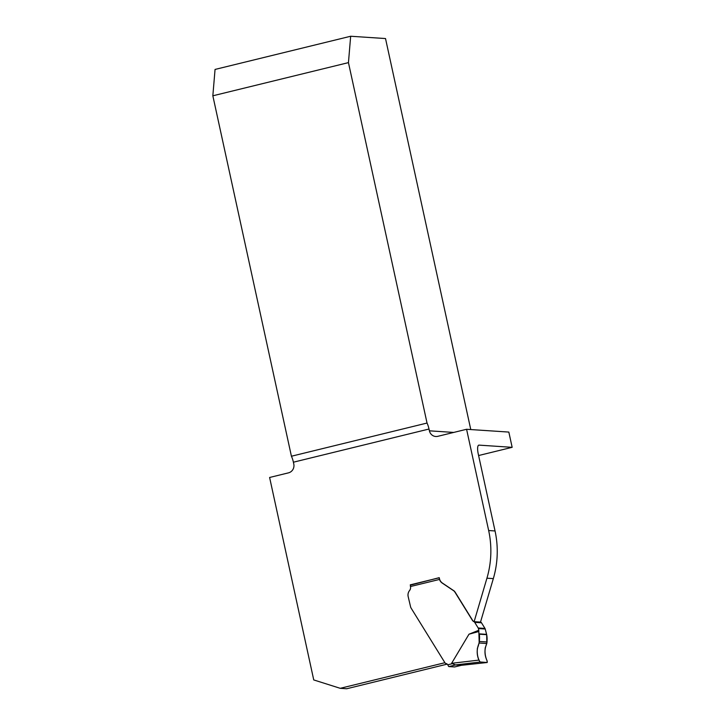 <?xml version="1.0" encoding="UTF-8"?>
<svg xmlns="http://www.w3.org/2000/svg" width="725" height="725" viewBox="0 0 725 725"><rect width="100%" height="100%" fill="white"/><g stroke="black" fill="none" stroke-linecap="round" stroke-linejoin="round"><path stroke-width="1.09" d="M350.664 36.25L215.053 69.437L212.842 95.8L348.453 62.622L350.664 36.25L385.519 38.552L470.77 429.553M478.6 455.536L512.158 447.325L508.832 432.073L466.583 429.282L437.837 436.314A7.368 7.042 93.8 0 1 429.399 430.822L429.01 429.028A9.217 2.61 76.3 0 0 427.034 423.047L291.423 456.233A9.217 2.61 -103.7 0 1 293.398 462.206L293.788 464A7.368 7.042 93.8 0 1 288.487 472.854L269.609 477.476L313.744 679.932L340.224 688.315L444.905 662.704M447.225 664.118L346.731 688.75L340.224 688.315M291.423 456.233L212.842 95.8M348.453 62.622L427.034 423.047M410.386 585.147L439.223 577.671L439.423 578.568A7.368 7.042 93.8 0 0 442.54 583.154L454.113 590.929A9.217 8.8 93.8 0 1 455.391 592.552L472.573 620.31A3.679 3.516 93.8 0 0 474.123 621.669L486.937 578.197A92.129 88.015 -86.2 0 0 488.659 530.537L466.583 429.282M512.158 447.325L479.007 445.123A9.217 2.61 76.3 0 0 478.772 445.15A9.217 2.61 76.3 0 0 478.246 453.913L495.048 530.963L488.659 530.537M495.048 530.963A92.129 88.015 -86.2 0 1 493.326 578.613L480.512 622.095L473.923 621.66A3.679 3.516 93.8 0 1 472.374 620.292L455.182 592.533A9.217 8.8 -86.2 0 0 453.904 590.911L442.332 583.136A7.368 7.042 93.8 0 1 439.468 579.438L410.486 586.534A4.604 4.404 -86.2 0 1 409.553 590.54A6.906 6.598 93.8 0 0 408.157 596.548L410.685 607.269A9.217 8.8 93.8 0 0 411.283 608.393L445.096 663.013A0.924 0.879 93.8 0 0 445.576 663.393L446.346 663.638A2.764 2.637 -86.2 0 1 447.796 664.789L448.213 665.65A1.84 0.526 76.3 0 0 448.875 666.583L454.584 666.955A1.84 0.526 76.3 0 0 454.629 666.955A1.84 0.526 76.3 0 0 454.675 666.937M410.305 584.749L410.613 584.776A1.84 0.526 76.3 0 0 410.595 584.776A1.84 0.526 76.3 0 0 410.486 586.534M478.79 630.252L478.844 631.502L468.984 634.212L478.79 630.252L478.418 628.566A1.84 1.758 -86.2 0 0 478.183 627.977L474.694 622.349A1.84 1.758 -86.2 0 0 473.923 621.66M468.984 634.212L451.612 663.312L455.481 664.925L461.336 665.314M480.53 622.023A3.679 3.516 -86.2 0 0 480.711 622.113A1.84 1.758 93.8 0 1 481.491 622.793L484.98 628.43A1.84 1.758 93.8 0 1 485.215 629.019L486.692 634.674L479.343 634.194C479.941 639.051 479.298 643.728 477.403 648.232C476.832 653.578 477.702 658.164 480.022 661.979L487.227 662.496L487.155 661.001C485.233 656.705 484.608 652.255 485.279 647.652C487.082 643.537 487.553 639.214 486.692 634.674L486.819 643.519C484.3 649.21 484.373 654.92 487.028 660.647L487.227 662.496L461.444 665.305M439.314 578.07A1.84 0.526 76.3 0 0 439.287 578.559L439.468 579.438M478.844 631.502L479.198 643.012C476.642 648.648 476.533 654.349 478.881 660.103L480.149 662.025L455.481 664.925M478.881 660.103L451.612 663.312M461.245 665.323L487.245 662.496L480.149 662.025M429.399 430.822L453.714 432.426M293.398 462.206L429.01 429.028M479.007 445.123L478.554 445.241M493.326 578.613L486.937 578.197M447.796 664.789L452.074 663.737M410.64 584.776L439.25 577.78L410.595 584.776M455.681 664.916L448.875 666.583M454.584 666.955L461.39 665.296M478.418 628.566L485.215 629.019M478.183 627.977L484.98 628.43M474.694 622.349L481.491 622.793M479.198 643.012L486.819 643.519M479.569 641.48L487.164 641.978M479.343 634.194L486.692 634.674M479.307 633.877L486.647 634.357M461.354 665.314L454.629 666.955"/></g></svg>
